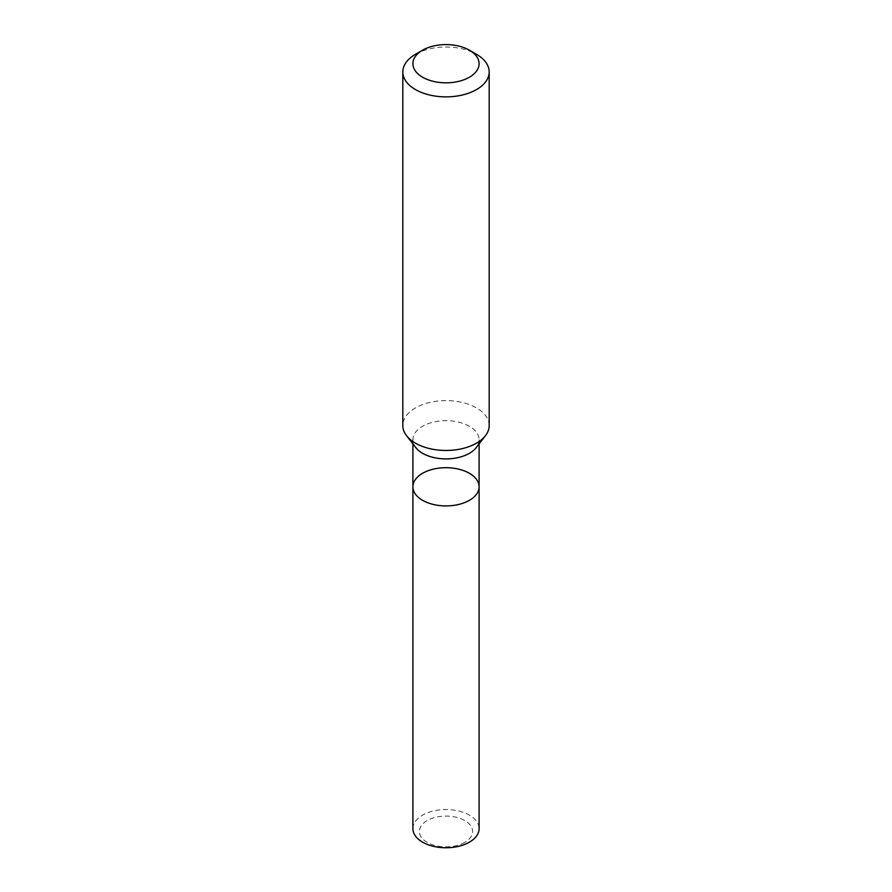 <?xml version="1.0" encoding="UTF-8"?>
<svg xmlns="http://www.w3.org/2000/svg" width="892" height="892" viewBox="0 0 892 892"><rect width="100%" height="100%" fill="white"/><g stroke="black" fill="none" stroke-linecap="round" stroke-linejoin="round"><path stroke-width="0.67" stroke-dasharray="4.46 3.34" d="M489.184 425.54A43.184 24.931 -0 0 0 462.524 402.515A43.184 24.931 -0 0 0 415.471 407.912A43.184 24.931 -0 0 0 402.816 425.54M415.471 54.312A43.184 24.931 180 0 1 476.529 54.312M415.783 447.594A33.104 19.111 180 0 1 412.896 439.789A33.104 19.111 180 0 1 446 420.678A33.104 19.111 180 0 1 479.104 439.789A33.104 19.111 180 0 1 476.216 447.594M412.896 486.809A33.104 19.111 180 0 1 422.596 473.284A33.104 19.111 180 0 1 458.666 469.147A33.104 19.111 180 0 1 479.104 486.809M464.832 842.338A26.626 15.376 180 0 1 420.277 835.447A26.626 15.376 180 0 1 452.891 816.615A26.626 15.376 180 0 1 464.832 842.338M412.896 828.657A33.104 19.111 180 0 1 446 809.546A33.104 19.111 180 0 1 479.104 828.657M412.896 439.789L412.896 443.87M479.104 439.789L479.104 443.87"/><path stroke-width="1.34" d="M402.816 71.94L402.816 425.54A43.184 24.931 -0 0 0 406.585 435.72A43.184 24.931 -0 0 0 476.529 443.168A43.184 24.931 -0 0 0 485.415 435.72A43.184 24.931 -0 0 0 489.184 425.54L489.184 71.94A43.184 24.931 180 0 1 476.529 89.568A43.184 24.931 180 0 1 429.476 94.976A43.184 24.931 180 0 1 402.816 71.94A43.184 24.931 180 0 1 415.471 54.312L422.585 50.197A33.104 19.111 180 0 1 469.415 50.197A33.104 19.111 180 0 1 469.404 77.225A33.104 19.111 180 0 1 422.596 77.225A33.104 19.111 180 0 1 422.585 50.197M469.415 50.197L476.529 54.312A43.184 24.931 180 0 1 489.184 71.94M485.415 435.72L476.216 447.594A33.104 19.111 180 0 1 469.404 453.314A33.104 19.111 180 0 1 415.783 447.594L406.585 435.72M479.104 486.809A33.104 19.111 180 0 1 469.404 500.323A33.104 19.111 180 0 1 433.334 504.459A33.104 19.111 180 0 1 412.896 486.809A33.104 19.111 180 0 1 422.596 473.284A33.104 19.111 180 0 1 458.666 469.147A33.104 19.111 180 0 1 479.104 486.809A33.104 19.111 180 0 1 469.404 500.323A33.104 19.111 180 0 1 433.334 504.459A33.104 19.111 180 0 1 412.896 486.809L412.896 828.657A33.104 19.111 180 0 0 433.334 846.307A33.104 19.111 180 0 0 469.404 842.171A33.104 19.111 180 0 0 479.104 828.657L479.104 443.87M412.896 443.87L412.896 486.809"/></g></svg>
